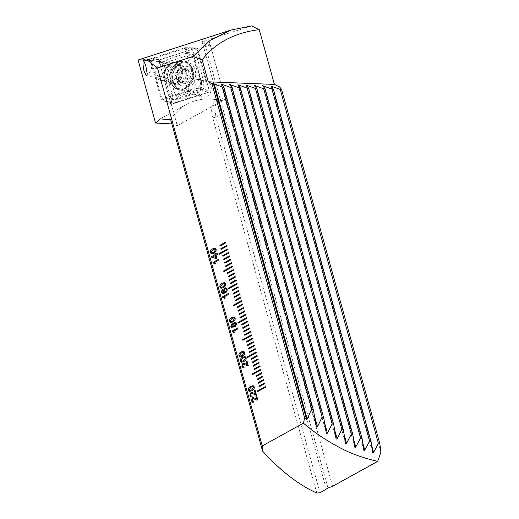 <?xml version="1.0" encoding="UTF-8"?>
<svg xmlns="http://www.w3.org/2000/svg" width="519" height="519" viewBox="0 0 519 519"><rect width="100%" height="100%" fill="white"/><g stroke="black" fill="none" stroke-linecap="round" stroke-linejoin="round"><path stroke-width="0.39" stroke-dasharray="2.6 1.95" d="M164.757 78.356A11.463 8.92 103.2 0 1 170.511 63.292A11.463 8.92 103.2 0 1 181.974 68.845A11.463 8.92 103.2 0 1 176.22 83.903A11.463 8.92 103.2 0 1 164.757 78.356M165.237 76.436A8.025 6.247 103.2 0 1 166.709 68.242A8.025 6.247 103.2 0 1 173.093 65.29A8.025 6.247 103.2 0 1 177.29 69.78A8.025 6.247 103.2 0 1 175.818 77.973A8.025 6.247 103.2 0 1 169.434 80.919A8.025 6.247 103.2 0 1 165.237 76.436M143.289 59.841A8.025 6.247 103.2 0 1 147.156 59.218A8.025 6.247 103.2 0 1 151.353 63.701A8.025 6.247 103.2 0 1 147.286 74.262M192.413 79.602A8.025 6.247 103.2 0 1 196.24 78.998A8.025 6.247 103.2 0 1 200.762 85.81A8.025 6.247 103.2 0 1 196.409 94.023A8.025 6.247 103.2 0 1 192.581 94.627A8.025 6.247 103.2 0 1 188.06 87.808A8.025 6.247 103.2 0 1 192.413 79.602M206.925 96.489A8.025 6.247 -76.8 0 0 211.278 88.275A8.025 6.247 -76.8 0 0 206.757 81.457A8.025 6.247 -76.8 0 0 205.913 81.34L194.703 78.914A8.025 6.247 103.2 0 0 192.504 79.621A8.025 6.247 103.2 0 0 188.922 91.376L162.233 99.985L167.137 101.653L171.218 103.8L199.77 94.594A8.025 6.247 -76.8 0 0 203.098 97.092A8.025 6.247 -76.8 0 0 206.925 96.489M316.824 493.05L212.758 117.8A22.914 11.775 -118.9 0 1 220.828 100.439A152.878 78.544 -118.9 0 1 222.353 100.777L177.284 125.663L171.218 103.8M170.66 119.649A152.878 78.544 -118.9 0 1 186.548 104.325A152.878 78.544 -118.9 0 1 220.828 100.439L222.353 100.777L225.35 99.116L210.338 44.984L197.025 49.273L186.139 48.059L150.977 59.393L138.099 60.042M326.36 489.261L222.203 113.687L215.885 117.177L320.041 492.752M251.592 25.95L204.064 41.027C202.423 41.501 201.846 41.818 202.326 41.994L210.338 44.984M380.901 452.218L279.598 86.92M332.588 486.309L208.755 39.762M222.203 113.687L202.138 41.883L220.296 106.784L222.002 98.623L225.35 99.116M220.737 108.971L220.296 106.784M150.977 59.393L162.233 99.985M177.284 125.663L171.847 123.924M205.913 81.34L197.025 49.273M191.771 48.656L200.542 80.283M186.139 48.059L194.703 78.914M199.77 94.594L194.761 92.745L167.137 101.653M194.761 92.745L188.922 91.376M212.758 117.8L215.885 117.177L214.71 106.758L217.74 100.978L220.964 100.504M256.587 395.433L257.787 399.915M257.833 399.922L257.249 400.104M257.294 400.117L256.516 400.071M253.532 398.598L252.662 398.683M252.708 398.696L252.078 400.447M252.124 400.46L252.818 401.317M253.512 401.193L253.642 402.102M253.687 402.115L252.584 402.244M253.687 397.638L255.29 398.41M255.342 398.423L256.782 399.202M255.121 390.152L256.321 394.628M256.367 394.641L255.783 394.823M255.828 394.829L255.03 394.784M252.065 393.311L251.196 393.402M251.241 393.408L250.612 395.167M250.658 395.173L251.352 396.029M252.052 395.906L252.176 396.821M252.221 396.827L251.164 396.97M252.266 392.364L253.823 393.13M253.875 393.136L255.316 393.915M253.175 385.688L254.316 386.94L254.141 388.77M254.187 388.776L251.975 390.736M252.02 390.742L249.581 391.384M252.935 386.597L251.04 387.226L249.165 389.795L249.814 390.489M247.044 361.016L248.238 365.499M248.29 365.506L247.706 365.687M247.751 365.694L246.947 365.648M243.982 364.182L243.113 364.267M243.158 364.273L242.535 366.031M242.581 366.044L243.275 366.901M243.969 366.771L244.092 367.686M244.144 367.692L243.087 367.835M244.19 363.235L245.747 363.994M245.792 364.007L247.239 364.786M245.098 356.553L246.233 357.805L246.064 359.635M246.11 359.648L243.898 361.6M243.943 361.613L241.497 362.249M244.851 357.461L242.963 358.091L241.088 360.66L241.731 361.354M243.677 351.279L244.773 352.524L244.598 354.347M244.644 354.36L242.431 356.313M242.477 356.326L240.038 356.968M243.392 352.18L241.497 352.803L239.622 355.379L240.271 356.073M237.858 327.904L238.059 328.774M238.104 328.787L233.582 331.245M233.628 331.252L234.867 332.361M234.912 332.374L234.192 332.737M232.577 331.68L232.227 331.628M235.425 322.027L236.709 323.46L235.509 326.626M235.555 326.633L234.543 326.821M233.738 326.14L232.836 327.8M232.882 327.807L231.993 327.963M232.551 323.798L233.232 324.323M235.302 322.974L234.588 323.11L233.848 325.063L234.543 325.887M232.57 324.699L232.09 324.797L231.558 326.308L232.642 326.925M234.127 316.927L235.243 318.179L235.075 320.002M235.12 320.015L232.908 321.968M232.953 321.981L230.533 322.63M233.861 317.836L231.974 318.458L230.099 321.034L230.741 321.728M228.334 293.559L228.529 294.429M228.581 294.442L224.059 296.9M224.104 296.907L225.343 298.016M225.389 298.029L224.669 298.393M223.053 297.335L222.703 297.283M222.255 289.401L222.528 290.231M222.573 290.238L222.028 290.874M222.074 290.88L221.97 291.879M222.015 291.886L222.346 292.534M222.392 292.541L222.781 292.722M225.927 287.753L227.134 289.077M227.179 289.083C227.4 290.977 226.706 292.288 225.084 293.021L225.038 293.008M225.084 293.021L222.476 293.598M225.759 288.681L224.876 288.869L224.039 290.932L224.837 291.84M224.604 282.583L225.72 283.835L225.544 285.658M225.596 285.671L223.378 287.623M223.429 287.636L220.964 288.272M224.338 283.491L222.45 284.114L220.575 286.689L221.217 287.383M218.81 259.215L219.005 260.084M219.05 260.097L214.535 262.556M214.581 262.562L215.82 263.671M215.865 263.684L215.138 264.048M213.523 262.99L213.179 262.938M217.221 253.493L217.422 254.362M217.467 254.368L216.021 255.134M216.066 255.14L216.851 258.125M216.897 258.138L216.163 258.546M215.58 253.382L215.826 254.265M215.333 255.549L213.264 256.691L215.859 257.456M215.054 248.231L216.196 249.49L216.021 251.313M216.066 251.326L213.854 253.278M213.899 253.291L211.46 253.934M214.814 249.146L212.926 249.769L211.045 252.344L211.694 253.038M257.236 391.806L265.858 387.083L265.631 386.421M259.156 386.791L264.859 383.638M264.904 383.651L264.677 382.983M258.203 383.353L263.95 380.219L263.717 379.519M257.249 379.921L262.997 376.781L262.763 376.087M256.295 376.489L262.043 373.349L261.81 372.648M252.474 374.634L261.096 369.911L260.856 369.217M254.394 369.619L260.142 366.479L259.902 365.778M253.441 366.18L259.189 363.047L258.949 362.346M252.487 362.749L258.235 359.609L258.001 358.914M251.533 359.317L257.281 356.177L257.048 355.476M247.712 357.461L256.334 352.738L256.094 352.044M249.633 352.446L255.38 349.306L255.14 348.606M248.679 349.008L254.427 345.875L254.187 345.174M247.725 345.576L253.473 342.436L253.24 341.742M246.772 342.144L252.519 339.004L252.286 338.304M242.95 340.289L251.572 335.566L251.332 334.872M244.864 335.274L250.619 332.134L250.379 331.433M243.917 331.836L249.665 328.702L249.425 328.002M242.963 328.404L248.711 325.264L248.478 324.57M242.01 324.972L247.758 321.832L247.524 321.131M238.189 323.116L246.804 318.394L246.57 317.699M240.102 318.102L245.857 314.962L245.617 314.261M239.155 314.663L244.903 311.53L244.663 310.829M238.202 311.231L243.949 308.091L243.709 307.397M237.248 307.799L242.996 304.659L242.762 303.959M233.427 305.944L242.042 301.221L241.809 300.527M235.341 300.929L241.095 297.789L240.855 297.089M234.387 297.491L240.141 294.357L239.901 293.657M233.44 294.059L239.188 290.919L238.948 290.225M232.447 290.646L238.234 287.487L238 286.786M228.665 288.772L237.28 284.049L237.047 283.355M230.579 283.757L236.327 280.617L236.093 279.916M229.625 280.318L235.379 277.185L235.139 276.484M228.678 276.887L234.426 273.747L234.186 273.052M227.724 273.455L233.472 270.315L233.232 269.614M223.897 271.599L232.518 266.876L232.285 266.182M225.817 266.584L231.565 263.444L231.331 262.744M224.863 263.146L230.618 260.013L230.378 259.312M223.916 259.714L229.664 256.574L229.424 255.88M222.962 256.282L228.71 253.142L228.47 252.442M219.135 254.427L227.757 249.704L227.523 249.01M221.055 249.412L226.803 246.272L226.569 245.571M220.101 245.974L225.856 242.84L225.616 242.139M183.447 69.559A2.634 2.05 103.2 0 1 181.825 70.013A2.634 2.05 103.2 0 1 181.806 70.007A2.634 2.05 103.2 0 1 180.554 68.839A1.505 1.174 -76.8 0 0 179.821 68.171A1.505 1.174 -76.8 0 0 178.289 69.786A2.634 2.05 103.2 0 1 176.051 72.654A1.505 1.174 -76.8 0 0 174.832 73.86A1.505 1.174 -76.8 0 0 175.357 75.502A2.634 2.05 103.2 0 1 176.025 79.096A1.505 1.174 -76.8 0 0 176.655 81.249A1.505 1.174 -76.8 0 0 176.668 81.256A1.505 1.174 -76.8 0 0 177.595 80.996A2.634 2.05 103.2 0 1 179.217 80.549A2.634 2.05 103.2 0 1 180.495 81.717A1.505 1.174 -76.8 0 0 181.209 82.385A1.505 1.174 -76.8 0 0 181.222 82.391A1.505 1.174 -76.8 0 0 182.759 80.776A2.634 2.05 103.2 0 1 184.991 77.902A1.505 1.174 -76.8 0 0 186.217 76.695A1.505 1.174 -76.8 0 0 185.685 75.054A2.634 2.05 103.2 0 1 185.024 71.46A1.505 1.174 -76.8 0 0 184.381 69.306A1.505 1.174 -76.8 0 0 183.447 69.559L187.307 70.461L188.319 70.227L188.877 72.368C188.092 73.88 188.313 75.073 189.539 75.956C190.59 77.221 190.363 78.174 188.851 78.804C187.359 79.011 186.613 79.971 186.613 81.678L185.153 83.312L182.973 81.425L179.217 80.549M182.973 81.425L180.599 82.177L179.211 76.403C178.445 75.203 178.672 74.256 179.905 73.555L183.765 69.092L185.562 70.889L181.825 70.013M185.543 70.882L187.307 70.461M177.394 64.726A9.556 7.435 103.2 0 1 182.052 69.241A9.556 7.435 103.2 0 1 179.217 81.36A9.556 7.435 103.2 0 1 172.963 83.319A9.556 7.435 103.2 0 1 172.892 83.3A9.556 7.435 103.2 0 1 167.909 72.271A9.556 7.435 103.2 0 1 177.323 64.713A9.556 7.435 103.2 0 1 177.394 64.726M160.507 80.4A9.556 7.435 103.2 0 1 155.525 69.371A9.556 7.435 103.2 0 1 164.932 61.813A9.556 7.435 103.2 0 1 165.01 61.826A9.556 7.435 103.2 0 1 169.985 72.855A9.556 7.435 103.2 0 1 160.579 80.419A9.556 7.435 103.2 0 1 160.507 80.4M159.21 76.565A6.118 4.762 103.2 0 1 156.031 69.475A6.118 4.762 103.2 0 1 162.097 64.68A6.118 4.762 103.2 0 1 165.276 71.765A6.118 4.762 103.2 0 1 159.21 76.565M182.117 85.985A10.069 7.837 103.2 0 1 176.882 74.321A10.069 7.837 103.2 0 1 186.859 66.419A10.069 7.837 103.2 0 1 192.095 78.084A10.069 7.837 103.2 0 1 182.117 85.985M180.171 88.931A13.377 10.412 103.2 0 1 173.197 73.49A13.377 10.412 103.2 0 1 186.373 62.903A13.377 10.412 103.2 0 1 186.47 62.929A13.377 10.412 103.2 0 1 193.444 78.369A13.377 10.412 103.2 0 1 180.268 88.95A13.377 10.412 103.2 0 1 180.171 88.931M179.704 88.82A13.377 10.412 103.2 0 1 173.469 83.222A13.377 10.412 103.2 0 1 177.732 65.024A13.377 10.412 103.2 0 1 185.899 62.793A13.377 10.412 103.2 0 1 186.003 62.818A13.377 10.412 103.2 0 1 192.977 78.259A13.377 10.412 103.2 0 1 179.801 88.846A13.377 10.412 103.2 0 1 179.704 88.82M185.166 83.312L181.222 82.391M186.289 68.774A7.642 5.949 103.2 0 1 190.265 77.636A7.642 5.949 103.2 0 1 182.688 83.63A7.642 5.949 103.2 0 1 178.718 74.768A7.642 5.949 103.2 0 1 186.289 68.774M180.612 82.177L176.668 81.256M165.178 77.772A10.51 8.181 103.2 0 1 167.112 67.042A10.51 8.181 103.2 0 1 175.474 63.182A10.51 8.181 103.2 0 1 180.969 69.059A10.51 8.181 103.2 0 1 179.036 79.79A10.51 8.181 103.2 0 1 170.68 83.65A10.51 8.181 103.2 0 1 165.178 77.772M173.294 82.041A14.526 11.301 103.2 0 1 175.96 67.217A14.526 11.301 103.2 0 1 187.508 61.878A14.526 11.301 103.2 0 1 195.105 70A14.526 11.301 103.2 0 1 192.439 84.824A14.526 11.301 103.2 0 1 180.891 90.163A14.526 11.301 103.2 0 1 173.294 82.041M190.655 57.486A3.821 2.971 103.2 0 1 193.963 59.562L200.405 82.787A3.821 2.971 103.2 0 1 197.979 88.029L177.738 94.555A3.821 2.971 103.2 0 1 174.429 92.479L167.987 69.254A3.821 2.971 103.2 0 1 170.42 64.012L190.655 57.486L189.493 54.904L192.899 54.307L194.956 58.323L193.963 59.562M196.344 47.982A1.531 1.187 103.2 0 1 196.688 47.93A1.531 1.187 103.2 0 1 197.668 48.805L209.176 90.306A1.531 1.187 103.2 0 1 208.21 92.408L172.049 104.06A1.531 1.187 103.2 0 1 171.354 104.027A1.531 1.187 103.2 0 1 170.725 103.236L159.216 61.729A1.531 1.187 103.2 0 1 160.189 59.633L196.344 47.982L188.91 47.657L197.668 48.805M149.978 58.958L185.017 47.664L196.169 87.873L161.137 99.168L149.978 58.958L160.189 59.633M185.017 47.664L196.688 47.93M161.137 99.168L170.725 103.236M196.169 87.873L208.21 92.408M197.616 48.838L209.125 90.338A1.453 1.129 103.2 0 1 208.197 92.33L172.042 103.988A1.453 1.129 103.2 0 1 170.783 103.203L159.275 61.703A1.453 1.129 103.2 0 1 160.196 59.711L196.357 48.053A1.453 1.129 103.2 0 1 197.616 48.838L196.007 49.324L196.357 48.053M196.967 57.213A2.673 0.967 -15.5 0 0 194.956 58.323L201.398 81.554L201.443 87.393L197.382 90.202L177.148 96.722L173.028 97.157L165.25 70.078L164.03 63.967L162.071 62.812L163.238 71.187L169.681 94.413L171.808 99.505L177.459 99.285L197.694 92.765L203.046 88.464L203.403 80.445L196.967 57.213L193.885 51.9L189.188 52.348L168.947 58.868L162.071 62.812L159.852 60.976L159.275 61.703M173.028 97.157L171.808 99.505L171.361 102.477L170.783 103.203M192.899 54.307L193.885 51.9L196.007 49.324M201.443 87.393L207.516 90.825L209.125 90.338M164.03 63.967L169.259 61.43L170.42 64.012M328.021 487.99L204.064 41.027M316.22 425.878L221.451 84.143M314.436 415.738L223.04 86.173M326.217 432.496L229.696 84.467M324.654 423.154L231.292 86.498M335.923 438.062L237.949 84.792M334.534 429.362L239.538 86.822M345.375 442.733L246.201 85.116M344.136 434.559L247.79 87.147M354.607 446.6L254.446 85.44M353.491 438.866L256.042 87.471M363.631 449.72L262.698 85.765M362.625 442.37L264.288 87.795M372.46 452.133L270.95 86.089M371.546 445.127L272.54 88.126M176.492 84.065A9.478 7.376 103.2 0 1 172.074 80.095A9.478 7.376 103.2 0 1 175.098 67.204A9.478 7.376 103.2 0 1 180.956 65.641A9.478 7.376 103.2 0 1 185.886 76.624A9.478 7.376 103.2 0 1 176.492 84.065M180.495 81.717L184.349 82.625M176.025 79.096L179.879 79.997M175.357 75.502L179.211 76.403M177.595 80.996L181.449 81.898M182.759 80.776L186.613 81.678M184.991 77.902L188.851 78.804M185.685 75.054L189.539 75.956M185.024 71.46L188.877 72.368M180.554 68.839L184.407 69.741M178.289 69.786L182.143 70.688M176.051 72.654L179.905 73.555M170.109 78.927A10.51 8.181 103.2 0 1 172.036 68.197A10.51 8.181 103.2 0 1 180.398 64.337A10.51 8.181 103.2 0 1 185.893 70.208A10.51 8.181 103.2 0 1 183.966 80.938A10.51 8.181 103.2 0 1 175.604 84.805A10.51 8.181 103.2 0 1 170.109 78.927M191.602 69.475A14.019 10.912 103.2 0 1 184.569 87.886A14.019 10.912 103.2 0 1 170.543 81.107A14.019 10.912 103.2 0 1 177.576 62.689A14.019 10.912 103.2 0 1 191.602 69.475M170.602 81.412A14.526 11.301 103.2 0 1 173.268 66.588A14.526 11.301 103.2 0 1 184.822 61.248A14.526 11.301 103.2 0 1 192.419 69.371A14.526 11.301 103.2 0 1 189.753 84.195A14.526 11.301 103.2 0 1 178.199 89.534A14.526 11.301 103.2 0 1 170.602 81.412M152.755 59.315L159.216 61.729M171.354 104.027L164.263 100.816L172.049 104.06M200.418 89.158L209.176 90.306M159.852 60.976L160.196 59.711M207.516 90.825L208.197 92.33M171.361 102.477L172.042 103.988M168.947 58.868L169.259 61.43L189.493 54.904A2.673 1.525 72.1 0 1 189.188 52.348M163.238 71.187A2.673 0.967 -15.5 0 1 165.25 70.078L167.987 69.254M169.681 94.413L174.429 92.479M177.459 99.285L177.148 96.722L177.738 94.555M197.694 92.765A2.673 1.525 72.1 0 1 197.382 90.202L197.979 88.029M203.403 80.445L201.398 81.554L200.405 82.787M147.156 59.218L173.093 65.29M196.24 78.998L206.757 81.457M186.548 104.325L160.099 118.929M192.581 94.627L203.098 97.092M146.287 75.502L169.434 80.919M316.285 426.183L221.418 84.084M326.276 432.768L229.664 84.409M335.975 438.321L237.916 84.733M345.427 442.979L246.168 85.058M354.652 446.827L254.414 85.382M363.676 449.934L262.666 85.706M372.506 452.334L270.918 86.031M222.002 98.623L217.74 100.978M173.469 83.222L172.074 80.095C173.184 82.008 174.137 82.949 174.948 82.917L174.987 82.923C175.688 83.416 177.102 82.897 179.217 81.36M177.732 65.024L175.098 67.204C176.927 65.971 178.218 65.563 178.958 65.958L178.997 65.971C179.814 65.835 180.833 66.925 182.052 69.241M164.932 61.813L177.323 64.713M185.899 62.793L186.373 62.903M179.801 88.846L180.268 88.95M160.579 80.419L172.963 83.319M184.381 69.306L188.319 70.227M179.821 68.171L183.765 69.092M175.474 63.182L180.398 64.337C178.432 64.077 176.758 64.583 175.37 65.868C171.166 70.629 169.791 75.249 171.244 79.718C172.859 83.351 174.313 85.045 175.604 84.805L170.68 83.65M187.508 61.878L184.822 61.248C176.298 58.673 167.202 71.35 170.44 81.301C171.795 85.765 174.384 88.509 178.199 89.534L180.891 90.163"/><path stroke-width="0.78" d="M145.709 65.362L147.286 74.262L146.287 75.502L144.172 71.505C143.043 66.893 142.744 63.007 143.289 59.841L145.709 65.362M225.616 242.139L219.874 245.312L220.062 246L225.804 242.827L225.616 242.139M226.569 245.571L220.828 248.744L221.016 249.431L226.758 246.259L226.569 245.571M227.523 249.01L218.908 253.765L219.102 254.453L227.711 249.697L227.523 249.01M228.47 252.442L222.729 255.614L222.923 256.302L228.665 253.129L228.47 252.442M229.424 255.88L223.683 259.046L223.877 259.734L229.619 256.568L229.424 255.88M230.378 259.312L224.636 262.484L224.824 263.172L230.566 260L230.378 259.312M231.331 262.744L225.59 265.916L225.778 266.604L231.519 263.431L231.331 262.744M232.285 266.182L223.67 270.937L223.864 271.625L232.473 266.87L232.285 266.182M233.232 269.614L227.497 272.786L227.685 273.474L233.427 270.302L233.232 269.614M234.186 273.052L228.444 276.218L228.639 276.906L234.38 273.74L234.186 273.052M235.139 276.484L229.398 279.657L229.593 280.344L235.328 277.172L235.139 276.484M236.093 279.916L230.352 283.089L230.54 283.776L236.281 280.604L236.093 279.916M237.047 283.355L228.431 288.11L228.626 288.798L237.235 284.042L237.047 283.355M238 286.786L232.259 289.959L232.447 290.646L238.189 287.474L238 286.786M238.948 290.225L233.206 293.391L233.401 294.078L239.142 290.912L238.948 290.225M239.901 293.657L234.16 296.829L234.354 297.517L240.096 294.344L239.901 293.657M240.855 297.089L235.113 300.261L235.302 300.949L241.043 297.776L240.855 297.089M241.809 300.527L233.193 305.282L233.388 305.97L241.997 301.215L241.809 300.527M242.762 303.959L237.021 307.131L237.209 307.819L242.95 304.647L242.762 303.959M243.709 307.397L237.974 310.563L238.163 311.251L243.904 308.085L243.709 307.397M244.663 310.829L238.922 314.001L239.116 314.689L244.858 311.517L244.663 310.829M245.617 314.261L239.875 317.433L240.07 318.121L245.805 314.949L245.617 314.261M246.57 317.699L237.962 322.455L238.15 323.142L246.759 318.387L246.57 317.699M247.524 321.131L241.783 324.304L241.971 324.991L247.712 321.819L247.524 321.131M248.478 324.57L242.736 327.736L242.924 328.423L248.666 325.257L248.478 324.57M249.425 328.002L243.683 331.174L243.878 331.862L249.62 328.689L249.425 328.002M250.379 331.433L244.637 334.606L244.832 335.293L250.573 332.121L250.379 331.433M251.332 334.872L242.723 339.627L242.911 340.315L251.52 335.559L251.332 334.872M252.286 338.304L246.544 341.476L246.733 342.164L252.474 338.991L252.286 338.304M253.24 341.742L247.498 344.908L247.686 345.596L253.428 342.43L253.24 341.742M254.187 345.174L248.452 348.346L248.64 349.034L254.381 345.862L254.187 345.174M255.14 348.606L249.399 351.778L249.594 352.466L255.335 349.293L255.14 348.606M256.094 352.044L247.485 356.8L247.673 357.487L256.282 352.732L256.094 352.044M257.048 355.476L251.306 358.648L251.494 359.336L257.236 356.164L257.048 355.476M258.001 358.914L252.26 362.08L252.448 362.768L258.19 359.602L258.001 358.914M258.949 362.346L253.214 365.519L253.402 366.206L259.143 363.034L258.949 362.346M259.902 365.778L254.161 368.951L254.355 369.638L260.097 366.466L259.902 365.778M260.856 369.217L252.247 373.972L252.435 374.66L261.044 369.904L260.856 369.217M261.81 372.648L256.068 375.821L256.256 376.509L261.998 373.336L261.81 372.648M262.763 376.087L257.022 379.253L257.21 379.94L262.951 376.768L262.763 376.087M263.717 379.519L257.975 382.691L258.164 383.379L263.905 380.206L263.717 379.519M264.859 383.638L264.664 382.951L258.923 386.123L259.117 386.811L264.859 383.638M257.009 391.144L257.197 391.832L265.812 387.077L265.618 386.389L257.009 391.144L257.236 391.806M217.176 253.48L217.422 254.362L216.021 255.134L216.851 258.125L216.118 258.533L211.681 257.223L211.505 256.607L215.041 254.66L214.795 253.778L215.534 253.369L215.774 254.252L217.176 253.48M225.544 285.658L223.378 287.623L220.964 288.272L219.861 287.033C219.738 285.165 220.504 283.893 222.158 283.225L224.584 282.576L225.674 283.822L225.544 285.658M222.547 296.719L228.289 293.546L228.529 294.429L224.059 296.9L225.343 298.016L224.669 298.393L222.703 297.283L222.547 296.719L228.295 293.579M223.027 297.329L222.703 297.283M235.509 326.626L234.517 326.814L233.693 326.127L232.836 327.8L231.948 327.95L230.851 326.672L231.779 323.914L233.187 324.31L234.309 322.208L235.405 322.02L236.664 323.447L235.509 326.626M244.598 354.347L242.431 356.313L240.012 356.962L238.909 355.723C238.785 353.854 239.557 352.583 241.205 351.914L243.632 351.266L244.721 352.511L244.598 354.347M247.193 364.773L246.259 361.412L246.992 361.003L248.238 365.499L246.927 365.642L243.962 364.176L243.113 364.267L242.535 366.031L243.249 366.894L243.924 366.764L244.092 367.686L243.041 367.828L241.867 366.375L242.866 363.391L244.144 363.222L247.239 364.786L246.259 361.412M255.27 393.908L254.336 390.548L255.076 390.139L256.321 394.628L255.004 394.777L252.039 393.305L251.196 393.402L250.612 395.167L251.332 396.029L252 395.9L252.176 396.821L251.118 396.957L249.944 395.51L250.943 392.52L252.221 392.358L255.316 393.915L254.336 390.548M372.506 452.334L373.563 452.386L378.396 443.414L379.843 443.732L380.901 452.218L377.728 461.378C363.118 458.005 350.481 453.431 339.822 447.663C326.192 440.482 314.079 432.321 303.472 423.173L304.634 417.814L211.94 83.591L208.268 81.814L202.189 59.88C215.43 42.253 236.132 32.444 259.241 29.648L251.592 25.95L231.059 30.031L210.15 40.326L193.074 56.441L202.189 59.88M303.472 423.173L262.27 445.925L157.445 67.931L193.074 56.441M256.736 399.189L255.802 395.828L256.542 395.42L257.787 399.915L256.47 400.065L253.506 398.592L252.662 398.683L252.078 400.447L252.798 401.31L253.467 401.181L253.642 402.102L252.584 402.244L251.41 400.798L252.409 397.807L253.687 397.638L256.782 399.202L255.802 395.828M254.141 388.77L251.975 390.736L249.555 391.378L248.452 390.139C248.335 388.27 249.101 386.999 250.755 386.331L253.175 385.688L254.271 386.927L254.141 388.77M246.064 359.635L243.898 361.6L241.478 362.249L240.375 361.003C240.252 359.135 241.017 357.863 242.671 357.195L245.098 356.553L246.188 357.792L246.064 359.635M232.071 331.064L237.812 327.891L238.059 328.774L233.582 331.245L234.867 332.361L234.192 332.737L232.227 331.628L232.071 331.064L237.819 327.924M232.577 331.68L232.227 331.628M235.075 320.002L232.908 321.968L230.488 322.617L229.385 321.378C229.262 319.509 230.027 318.238 231.682 317.57L234.108 316.921L235.198 318.166L235.075 320.002M222.346 292.534L224.487 292.294L223.267 291.049L224.565 287.987L225.927 287.753L227.134 289.077C227.354 290.964 226.66 292.275 225.038 293.008L222.43 293.585L221.289 292.184L222.21 289.388L222.528 290.231L221.97 291.879L222.781 292.722M222.58 293.631L221.289 292.184M213.024 262.374L218.765 259.202L219.005 260.084L214.535 262.556L215.82 263.671L215.138 264.048L213.179 262.938L213.024 262.374L218.771 259.234M213.549 262.99L213.179 262.938M216.021 251.313L213.854 253.278L211.441 253.927L210.338 252.688C210.214 250.82 210.98 249.548 212.634 248.88L215.054 248.231L216.151 249.477L216.021 251.313M171.847 123.924L155.564 123.022L160.099 118.929L170.66 119.649L262.582 451.108A152.878 78.544 61.1 0 0 316.824 493.05L320.041 492.752L328.021 487.99L332.588 486.309L377.728 461.378M262.582 451.108L262.27 445.925M259.241 29.648L274.428 84.422L279.598 86.92L281.596 89.476L280.221 89.424L270.918 86.031M372.46 452.133L371.072 441.526L369.586 441.092L364.753 450.057C364.195 450.674 363.825 450.557 363.631 449.72L362.093 438.587L360.575 438.023L355.755 447.034C355.178 447.625 354.795 447.482 354.607 446.6L352.901 434.87L351.35 434.176L346.549 443.265C345.946 443.836 345.557 443.661 345.375 442.733L343.481 430.316L341.885 429.473L337.123 438.698C336.494 439.249 336.091 439.035 335.923 438.062L333.795 424.827L332.16 423.815L327.45 433.248C326.795 433.767 326.386 433.514 326.217 432.496L323.817 418.256L322.117 417.042L317.498 426.78C316.811 427.26 316.389 426.962 316.22 425.878L313.463 410.367L311.698 408.901L307.203 419.08L306.495 419.326L304.634 417.814M208.268 81.814L274.428 84.422M211.94 83.591L214.237 83.857L222.469 87.147L223.845 87.198L221.418 84.084M221.451 84.143L230.721 87.471L232.097 87.523L229.664 84.409M229.696 84.467L238.974 87.795L240.342 87.847L237.916 84.733M237.949 84.792L247.219 88.12L248.595 88.172L246.168 85.058M246.201 85.116L255.471 88.444L256.847 88.502L254.414 85.382M254.446 85.44L263.723 88.768L265.092 88.827L262.666 85.706M262.698 85.765L271.969 89.093L273.344 89.151L270.95 86.089M155.564 123.022L138.099 60.042L138.969 59.717L147.798 60.457L157.445 67.931M379.843 443.732L281.596 89.476M378.396 443.414L280.221 89.424M311.698 408.901L222.469 87.147M313.463 410.367L223.845 87.198M322.117 417.042L230.721 87.471M323.817 418.256L232.097 87.523M332.16 423.815L238.974 87.795M333.795 424.827L240.342 87.847M341.885 429.473L247.219 88.12M343.481 430.316L248.595 88.172M351.35 434.176L255.471 88.444M352.901 434.87L256.847 88.502M360.575 438.023L263.723 88.768M362.093 438.587L265.092 88.827M369.586 441.092L271.969 89.093M371.072 441.526L273.344 89.151M255.848 395.841L256.548 395.452M256.496 400.065L255.173 399.422M255.218 399.435L253.532 398.598M252.818 401.317L253.473 401.213M252.61 402.251L251.41 400.798M251.456 400.804L252.409 397.807M252.455 397.82L253.713 397.645M254.388 390.554L255.082 390.171M255.03 394.784L253.707 394.142M253.752 394.148L252.039 393.305M251.352 396.029L252.007 395.926M251.144 396.964L249.944 395.51M249.989 395.523L250.943 392.52M250.988 392.533L252.247 392.364M249.581 391.384L248.452 390.139M248.504 390.152C248.38 388.283 249.146 387.012 250.8 386.344L250.755 386.331M250.8 386.344L253.201 385.695M249.769 390.476L251.773 389.866L253.655 387.304L252.909 386.59L250.995 387.213L249.12 389.782L249.769 390.476L251.728 389.853L253.609 387.291L252.909 386.59M246.304 361.425L247.005 361.036M246.947 365.648L245.63 365.006M245.675 365.019L243.962 364.176M243.249 366.894L243.93 366.797M243.061 367.828L241.867 366.375M241.912 366.388L242.866 363.391M242.911 363.397L244.164 363.229M241.497 362.249L240.375 361.003M240.42 361.016C240.297 359.148 241.069 357.876 242.723 357.208L242.671 357.195M242.723 357.208L245.117 356.559M241.685 361.347L243.696 360.731L245.571 358.168L244.851 357.461L242.918 358.078L241.037 360.647L241.685 361.347L243.651 360.718L245.526 358.162L244.877 357.468M240.038 356.968L238.909 355.723M238.954 355.729C238.837 353.861 239.603 352.596 241.257 351.921L241.205 351.914M241.257 351.921L243.651 351.272M240.219 356.06L242.23 355.45L244.105 352.888L243.411 352.18L241.452 352.797L239.577 355.366L240.219 356.06L242.185 355.437L244.06 352.875L243.411 352.18M234.238 332.75L232.272 331.641L232.116 331.077M234.543 326.821L233.693 326.127M231.967 327.956L230.851 326.672M230.897 326.685L231.779 323.914M231.824 323.921L232.525 323.791M234.309 322.208L233.187 324.31M234.354 322.221L235.425 322.027M236.048 323.817L235.282 322.967L234.543 323.097L233.797 325.056L234.523 325.88L235.302 325.763L236.048 323.817L235.302 322.974M232.123 327.002L232.642 326.925L233.174 325.4L232.09 324.797M233.174 325.4L232.045 324.784L232.57 324.699M232.045 324.784L231.513 326.295L232.596 326.918L233.128 325.394M232.149 327.009L232.642 326.925M234.523 325.88L235.25 325.75L236.002 323.811M230.507 322.623L229.385 321.378M229.43 321.384C229.307 319.516 230.079 318.251 231.734 317.576L231.682 317.57M231.734 317.576L234.127 316.927M230.696 321.715L232.707 321.105L234.582 318.543L233.842 317.829L231.928 318.452L230.047 321.021L230.696 321.715L232.661 321.092L234.536 318.53L233.842 317.829M224.714 298.406L222.748 297.296L222.593 296.732M221.334 292.197L222.255 289.401M222.392 292.541L224.487 292.294M224.532 292.307L223.267 291.049M223.313 291.055L224.565 287.987M224.61 288L225.953 287.76M226.537 289.518L225.733 288.674L224.831 288.856L223.994 290.925L224.818 291.834L225.622 291.704L226.537 289.518L225.759 288.681M224.863 291.847L225.577 291.697L226.485 289.505M220.984 288.279L219.861 287.033M219.907 287.039C219.784 285.171 220.549 283.906 222.203 283.231L222.158 283.225M222.203 283.231L224.604 282.583M225.058 284.198L224.318 283.484L222.398 284.107L220.523 286.676L221.172 287.37L223.183 286.76L225.058 284.198L224.338 283.491M221.172 287.37L223.131 286.748L225.012 284.185M215.19 264.061L213.225 262.951L213.069 262.387M216.118 258.533L211.681 257.223M211.726 257.236L211.505 256.607M211.557 256.62L215.041 254.66M215.087 254.667L214.795 253.778M214.847 253.791L215.541 253.402M217.182 253.512L215.774 254.252M215.813 257.443L215.333 255.549L213.218 256.678L215.813 257.443L215.288 255.536M211.46 253.934L210.338 252.688M210.383 252.695C210.26 250.826 211.025 249.561 212.68 248.886L212.634 248.88M212.68 248.886L215.08 248.238M211.648 253.025L213.653 252.416L215.534 249.853L214.84 249.146L212.874 249.762L210.999 252.331L211.648 253.025L213.607 252.403L215.489 249.84L214.84 249.146M265.631 386.421L257.054 391.151M264.677 382.983L258.975 386.136L259.156 386.791M263.723 379.551L258.021 382.698L258.203 383.353M262.77 376.119L257.067 379.266L257.249 379.921M261.816 372.681L256.114 375.834L256.295 376.489M260.862 369.249L252.292 373.978L252.474 374.634M259.915 365.811L254.213 368.964L254.394 369.619M258.962 362.379L253.259 365.525L253.441 366.18M258.008 358.947L252.305 362.093L252.487 362.749M257.054 355.509L251.352 358.661L251.533 359.317M256.101 352.077L247.531 356.806L247.712 357.461M255.153 348.638L249.451 351.791L249.633 352.446M254.2 345.206L248.497 348.353L248.679 349.008M253.246 341.774L247.544 344.921L247.725 345.576M252.292 338.336L246.59 341.489L246.772 342.144M251.339 334.904L242.769 339.634L242.95 340.289M250.392 331.466L244.683 334.619L244.864 335.274M249.438 328.034L243.735 331.18L243.917 331.836M248.484 324.602L242.782 327.749L242.963 328.404M247.531 321.164L241.828 324.317L242.01 324.972M246.577 317.732L238.007 322.461L238.189 323.116M245.623 314.293L239.921 317.446L240.102 318.102M244.676 310.862L238.974 314.008L239.155 314.663M243.722 307.43L238.02 310.576L238.202 311.231M242.769 303.991L237.066 307.144L237.248 307.799M241.815 300.559L233.245 305.289L233.427 305.944M240.861 297.121L235.159 300.274L235.341 300.929M239.914 293.689L234.205 296.836L234.387 297.491M238.961 290.257L233.258 293.404L233.44 294.059M238.007 286.819L232.304 289.972L232.486 290.627M237.053 283.387L228.483 288.116L228.665 288.772M236.1 279.949L230.397 283.102L230.579 283.757M235.146 276.517L229.443 279.663L229.625 280.318M234.199 273.085L228.496 276.231L228.678 276.887M233.245 269.646L227.543 272.799L227.724 273.455M232.291 266.215L223.715 270.944L223.897 271.599M231.338 262.776L225.635 265.929L225.817 266.584M230.384 259.344L224.682 262.491L224.863 263.146M229.437 255.912L223.734 259.059L223.916 259.714M228.483 252.474L222.781 255.627L222.962 256.282M227.53 249.042L218.953 253.772L219.135 254.427M226.576 245.604L220.873 248.757L221.055 249.412M225.622 242.172L219.92 245.318L220.101 245.974M306.495 419.326L213.4 83.65M307.203 419.08L214.237 83.857M317.498 426.78L314.436 415.738M223.04 86.173L222.489 84.182M327.45 433.248L324.654 423.154M231.292 86.498L230.734 84.506M337.123 438.698L334.534 429.362M239.538 86.822L238.987 84.831M346.549 443.265L344.136 434.559M247.79 87.147L247.239 85.155M355.755 447.034L353.491 438.866M256.042 87.471L255.491 85.486M364.753 450.057L362.625 442.37M264.288 87.795L263.736 85.81M373.563 452.386L371.546 445.127M272.54 88.126L271.988 86.135M231.059 30.031L138.969 59.717"/></g></svg>
